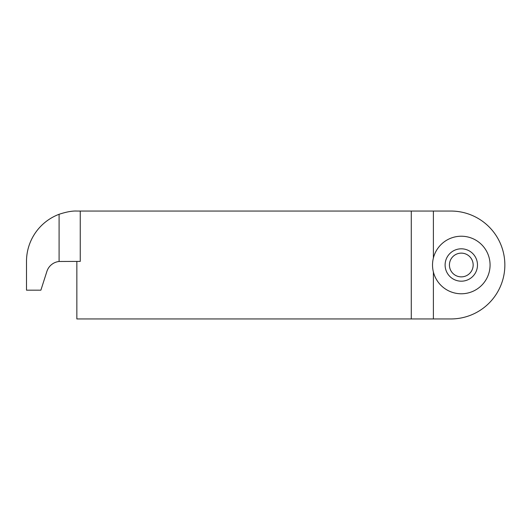 <?xml version="1.0" encoding="UTF-8"?>
<svg xmlns="http://www.w3.org/2000/svg" width="530" height="530" viewBox="0 0 530 530"><rect width="100%" height="100%" fill="white"/><g stroke="black" fill="none" stroke-linecap="round" stroke-linejoin="round"><path stroke-width="0.79" d="M433.394 318.947L450.904 318.947A53.947 53.947 0 0 0 504.851 265A53.947 53.947 0 0 0 450.904 211.053L411.273 211.053L411.273 318.947L433.394 318.947L433.394 272.016C432.235 267.339 432.235 262.661 433.394 257.984A28.772 28.772 0 0 1 490.071 265A28.772 28.772 0 0 1 433.394 272.016M411.273 318.947L76.85 318.947L76.85 261.403M411.273 211.053L76.85 211.053C72.312 210.807 66.389 211.887 59.088 214.286A50.35 50.35 0 0 0 26.5 261.403L26.5 290.175L40.889 290.175L46.892 271.406A14.389 14.389 0 0 1 59.088 261.482L80.255 261.403L80.255 211.053M477.484 265A16.185 16.185 0 0 0 453.203 250.981A16.185 16.185 0 0 0 453.203 279.019A16.185 16.185 0 0 0 477.484 265M473.164 265A11.872 11.872 0 0 1 455.363 275.282A11.872 11.872 0 0 1 455.363 254.718A11.872 11.872 0 0 1 473.164 265M433.394 257.984L433.394 211.053L450.904 211.053M59.088 214.286L59.088 261.482"/></g></svg>
